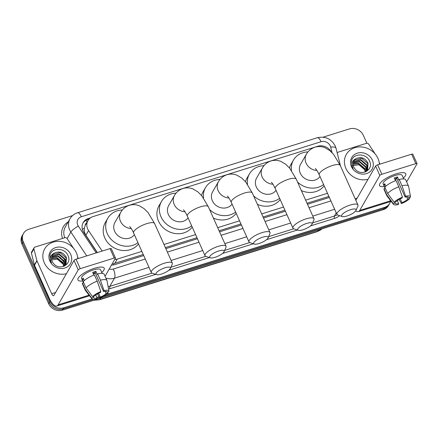 <?xml version="1.0" encoding="UTF-8"?>
<svg xmlns="http://www.w3.org/2000/svg" width="439" height="439" viewBox="0 0 439 439"><rect width="100%" height="100%" fill="white"/><g stroke="black" fill="none" stroke-linecap="round" stroke-linejoin="round"><path stroke-width="0.66" d="M86.615 222.935A3.594 3.188 29.9 0 0 85.177 225.487L84.381 228.082C83.981 230.634 84.48 233.027 85.874 235.266L97.376 252.562M85.177 225.487A10.788 9.57 -150.1 0 1 85.473 224.927L87.954 220.608A10.788 9.57 29.9 0 0 88.568 230.585L102.177 251.059M113.58 264.904A10.788 3.852 -107.4 0 0 113.141 263.79L143.257 254.516M165.371 247.591L196.974 237.702M219.083 230.777L240.945 223.934M263.06 217.014L284.916 210.171M307.031 203.252L328.888 196.409M331.11 151.724A10.788 9.57 29.9 0 0 317.754 146.253L93.095 216.57A10.788 9.57 29.9 0 0 87.954 220.608M114.661 259.559A10.788 9.57 29.9 0 0 117.273 259.098L141.863 251.404M163.977 244.479L195.58 234.591M217.695 227.665L239.551 220.822M261.666 213.903L283.523 207.06M305.637 200.14L327.499 193.297M390.507 201.561A10.788 9.57 -150.1 0 1 389.739 203.339A10.788 9.57 -150.1 0 1 384.602 207.373L106.414 294.448M323.066 137.177L349.499 128.901A10.788 9.57 -150.1 0 1 363.327 135.311L366.872 143.235M92.064 298.943L63.781 307.794A10.788 9.57 -150.1 0 1 49.953 301.39L23.272 241.752A10.788 9.57 -150.1 0 1 23.541 233.361A10.788 9.57 -150.1 0 1 28.678 229.323L72.6 215.576M99.121 296.731L96.843 297.444M63.781 307.794L63.117 308.946L93.765 299.354L63.117 308.946A10.788 9.57 -150.1 0 1 49.289 302.537L22.614 242.899A10.788 9.57 -150.1 0 1 22.877 234.514L22.213 235.661A10.788 9.57 -150.1 0 0 21.95 244.051L48.625 303.689A10.788 9.57 -150.1 0 0 62.453 310.099L383.274 209.677A10.788 9.57 -150.1 0 0 388.411 205.639L389.075 204.486A10.788 9.57 -150.1 0 1 383.938 208.525L103.384 296.341L383.938 208.525A10.788 9.57 -150.1 0 0 389.075 204.486L389.739 203.339M99.576 297.532L96.975 298.35L99.576 297.532M90.516 217.826L88.343 218.507A10.788 9.57 29.9 0 0 83.207 222.546A10.788 9.57 29.9 0 0 83.816 232.522L97.184 252.623M111.501 265.057A10.788 9.57 29.9 0 0 114.881 264.591L143.723 255.564M165.838 248.639L197.44 238.75M219.555 231.825L241.412 224.982M263.526 218.062L285.388 211.219M307.498 204.3L329.36 197.457M82.894 223.133A10.788 9.57 -150.1 0 1 87.679 219.659L88.903 219.275M62.453 310.099L63.117 308.946A10.788 9.57 -150.1 0 1 49.289 302.537L22.614 242.899A10.788 9.57 -150.1 0 1 22.877 234.514L23.541 233.361M367.981 179.337A17.977 15.947 -150.1 0 1 345.883 168.395A17.977 15.947 -150.1 0 1 346.327 154.407A17.977 15.947 -150.1 0 1 362.422 147.049A17.977 15.947 -150.1 0 1 377.93 158.364A17.977 15.947 -150.1 0 1 379.384 164.296M367.52 169.904L367.745 163.555L361.549 158.238L354.482 160.202L353.933 160.943M365.863 171.737L367.657 169.679L368.008 163.094C364.941 157.859 360.907 156.399 355.908 158.709A8.127 7.211 -150.1 0 0 354.037 160.762A8.127 7.211 -150.1 0 0 353.834 167.083A8.127 7.211 -150.1 0 0 355.189 169.185C361.001 176.719 373.671 170.063 369.786 161.662C366.927 152.931 352.951 152.849 351.524 160.992L352.204 166.782L353.126 168.433L352.402 166.82C351.354 163.017 352.522 160.312 355.908 158.709M366.894 170.755L366.691 165.382L360.496 160.065L353.51 161.942M367.064 170.552L366.955 164.921L360.759 159.609L353.598 161.684M366.121 171.523L365.643 167.21L359.448 161.892L353.247 163.034M366.329 171.342L365.906 166.749L359.711 161.437L353.296 162.754M365.188 172.006L364.589 169.037L358.394 163.72L353.175 164.241M365.44 171.912L364.853 168.576L358.658 163.264L353.17 163.928M372.354 160.109A11.721 10.399 -150.1 0 1 366.483 173.608A11.721 10.399 -150.1 0 1 351.458 166.65A11.721 10.399 -150.1 0 1 357.33 153.145A11.721 10.399 -150.1 0 1 372.354 160.109M351.787 165.701L358.987 164.768L364.875 169.871M395.973 173.915A14.383 4.209 -24.1 0 1 402.887 172.659A14.383 4.209 -24.1 0 1 403.359 178.058A14.383 4.209 -24.1 0 0 405.79 173.8A14.383 4.209 -24.1 0 0 395.973 173.915A14.383 4.209 -24.1 0 0 380.613 182.619A14.383 4.209 -24.1 0 0 384.323 186.575A14.383 4.209 -24.1 0 1 379.526 185.549A14.383 4.209 -24.1 0 1 395.973 173.915M337.092 152.509L366.477 143.306A1.8 1.597 29.9 0 1 368.639 144.113L375.312 154.155M355.738 210.852A14.383 5.142 -107.4 0 0 358.389 211.614A14.383 5.142 -107.4 0 0 359.711 210.446L379.834 175.479L375.619 166.063L355.875 200.376M406.64 181.867L417.012 163.84A1.8 0.527 155.9 0 0 417.05 163.604A1.8 0.527 155.9 0 0 415.821 163.621L411.612 154.204A1.8 0.527 -24.1 0 1 412.836 154.193L417.05 163.604M375.619 166.063A1.8 0.527 -24.1 0 1 377.639 164.839L381.848 174.256L415.821 163.621M381.848 174.256A1.8 0.527 155.9 0 0 379.834 175.479M377.639 164.839L411.612 154.204M379.905 164.131L379.197 162.551M394.661 178.843A7.194 2.102 155.9 0 1 395.155 178.678A7.194 2.102 155.9 0 1 396.708 178.267L405.131 197.1A7.194 2.102 -24.1 0 1 408.489 197.451A7.194 2.102 -24.1 0 1 408.544 197.726L408.325 197.226M406.695 196.886L407.716 199.169A7.194 2.102 -24.1 0 1 401.926 202.675L400.22 198.867M396.823 178.536A7.194 2.102 -24.1 0 1 395.04 179.677M395.495 180.698L394.266 177.949A10.426 3.051 -24.1 0 1 395.901 177.383A10.426 3.051 -24.1 0 1 397.471 176.944L398.875 180.083L399.21 179.502A11.864 3.468 -24.1 0 1 405.735 179.853L408.544 186.131A11.864 3.468 -24.1 0 1 408.616 186.366L410.514 196.76A9.351 2.733 -24.1 0 1 410.514 197.111L408.544 197.726M385.118 188.347L383.137 183.93A10.426 3.051 -24.1 0 1 395.062 175.501A10.426 3.051 -24.1 0 1 402.179 175.413L403.748 178.925M385.876 186.202L384.762 183.705A10.426 3.051 -24.1 0 0 383.933 185.143L384.871 187.239M397.339 200.59L398.716 203.68L398.211 204.563A9.351 2.733 -24.1 0 1 393.492 204.376L387.011 196.03A11.864 3.468 -24.1 0 1 386.88 195.816L384.076 189.544A11.864 3.468 -24.1 0 1 384.037 188.688L386.847 194.965L393.333 203.669L395.303 203.054L394.842 202.017M385.327 188.282L384.037 188.688M384.866 187.25A11.864 3.468 -24.1 0 1 396.005 180.506L398.81 186.784L402.437 197.221L401.926 198.104A7.194 2.102 -24.1 0 0 396.132 201.611L394.162 202.231L387.67 193.528L384.866 187.25M386.88 195.816A11.864 3.468 -24.1 0 1 386.847 194.965M387.67 193.528A11.864 3.468 -24.1 0 1 398.81 186.784M399.078 199.471L401.416 203.559L401.926 202.675M407.716 199.169L409.686 198.549L409.477 197.435M409.686 198.549A9.351 2.733 -24.1 0 1 401.416 203.559M393.492 204.376A9.351 2.733 -24.1 0 1 393.333 203.669M394.162 202.231A9.351 2.733 -24.1 0 1 402.437 197.221M398.716 203.68A7.194 2.102 -24.1 0 1 395.358 203.328A7.194 2.102 -24.1 0 1 395.303 203.054M405.131 197.1L405.641 196.217L402.014 185.779L399.21 179.502M402.014 185.779A11.864 3.468 -24.1 0 1 408.544 186.131M405.641 196.217A9.351 2.733 -24.1 0 1 410.514 196.76M396.708 178.267L397.471 176.944M383.933 185.143L385.222 184.737M350.662 209.661A7.913 2.316 155.9 0 0 343.227 213.48A7.913 2.316 155.9 0 0 342.255 216.548A7.913 2.316 155.9 0 0 347.019 215.993A7.913 2.316 155.9 0 0 356.002 210.396A7.913 2.316 155.9 0 0 350.662 209.661M342.255 216.548L337.854 215.099A11.507 3.364 -24.1 0 1 336.932 214.386A11.507 3.364 -24.1 0 1 350.086 205.084A11.507 3.364 -24.1 0 1 357.939 204.991A11.507 3.364 -24.1 0 1 357.856 206.154L356.002 210.396M315.339 168.488C316.437 169.509 317.737 171.627 319.241 174.837A11.507 3.364 155.9 0 1 332.394 165.53A11.507 3.364 155.9 0 1 340.247 165.437L333.728 154.539L329.733 150.533L324.904 147.674C321.672 146.363 318.335 146.203 314.895 147.202C311.119 148.503 308.282 150.835 306.378 154.199L300.583 164.274A11.507 10.207 29.9 0 0 300.298 173.224A11.507 10.207 29.9 0 0 309.698 180.385A11.507 10.207 29.9 0 0 320.009 176.555M291.485 170.595A19.777 17.544 -150.1 0 1 293.411 160.147A19.777 17.544 -150.1 0 1 307.969 151.899M289.455 167.939A19.777 17.544 -150.1 0 1 290.931 164.466L293.411 160.147M323.587 184.545A19.777 17.544 -150.1 0 1 297.538 182.02M324.147 185.801A19.777 17.544 -150.1 0 1 301.363 190.575M306.691 223.424A7.913 2.316 155.9 0 0 299.255 227.243A7.913 2.316 155.9 0 0 298.279 230.31A7.913 2.316 155.9 0 0 303.042 229.756A7.913 2.316 155.9 0 0 312.03 224.159A7.913 2.316 155.9 0 0 306.691 223.424M298.279 230.31L293.883 228.862A11.507 3.364 -24.1 0 1 292.961 228.148A11.507 3.364 -24.1 0 1 306.115 218.847A11.507 3.364 -24.1 0 1 313.967 218.754A11.507 3.364 -24.1 0 1 313.885 219.917L312.03 224.159M271.362 182.251C272.465 183.277 273.766 185.39 275.269 188.6A11.507 3.364 155.9 0 1 288.423 179.299A11.507 3.364 155.9 0 1 296.276 179.205L289.756 168.302L285.762 164.296L280.933 161.437C277.7 160.125 274.364 159.972 270.918 160.965C267.148 162.265 264.311 164.598 262.407 167.967L256.606 178.036A11.507 10.207 29.9 0 0 256.327 186.987A11.507 10.207 29.9 0 0 265.727 194.153A11.507 10.207 29.9 0 0 276.038 190.317M247.514 184.358A19.777 17.544 -150.1 0 1 249.44 173.91A19.777 17.544 -150.1 0 1 263.998 165.662M245.483 181.708A19.777 17.544 -150.1 0 1 246.954 178.229L249.44 173.91M279.61 198.313A19.777 17.544 -150.1 0 1 253.561 195.789M280.175 199.569A19.777 17.544 -150.1 0 1 257.386 204.338M262.714 237.186A7.913 2.316 155.9 0 0 255.284 241.006A7.913 2.316 155.9 0 0 254.307 244.073A7.913 2.316 155.9 0 0 259.07 243.519A7.913 2.316 155.9 0 0 268.059 237.922A7.913 2.316 155.9 0 0 262.714 237.186M254.307 244.073L249.912 242.63A11.507 3.364 -24.1 0 1 248.984 241.911A11.507 3.364 -24.1 0 1 262.138 232.61A11.507 3.364 -24.1 0 1 269.99 232.516A11.507 3.364 -24.1 0 1 269.908 233.68L268.059 237.922M227.391 196.013C228.489 197.04 229.789 199.158 231.293 202.363A11.507 3.364 155.9 0 1 244.446 193.061A11.507 3.364 155.9 0 1 252.304 192.968L245.78 182.064L241.785 178.058L236.961 175.199C233.724 173.888 230.387 173.734 226.947 174.727C223.177 176.028 220.34 178.36 218.43 181.73L212.635 191.799A11.507 10.207 29.9 0 0 212.35 200.749A11.507 10.207 29.9 0 0 221.755 207.916A11.507 10.207 29.9 0 0 232.061 204.08M203.542 198.121A19.777 17.544 -150.1 0 1 205.468 187.678A19.777 17.544 -150.1 0 1 220.027 179.425M201.512 195.47A19.777 17.544 -150.1 0 1 202.983 191.991L205.468 187.678M235.639 212.075A19.777 17.544 -150.1 0 1 209.59 209.551M236.198 213.332A19.777 17.544 -150.1 0 1 213.414 218.101M218.743 250.954A7.913 2.316 155.9 0 0 211.313 254.774A7.913 2.316 155.9 0 0 210.336 257.841A7.913 2.316 155.9 0 0 215.099 257.281A7.913 2.316 155.9 0 0 224.082 251.69A7.913 2.316 155.9 0 0 218.743 250.954M210.336 257.841L205.935 256.392A11.507 3.364 -24.1 0 1 205.013 255.679A11.507 3.364 -24.1 0 1 218.167 246.372A11.507 3.364 -24.1 0 1 226.019 246.279A11.507 3.364 -24.1 0 1 225.937 247.442L224.082 251.69M183.42 209.776C184.517 210.802 185.818 212.92 187.321 216.131A11.507 3.364 155.9 0 1 200.475 206.824A11.507 3.364 155.9 0 1 208.327 206.731L201.808 195.827L197.813 191.821L192.984 188.962C189.752 187.656 186.416 187.497 182.975 188.496C179.205 189.791 176.363 192.123 174.459 195.492L168.664 205.567A11.507 10.207 29.9 0 0 168.378 214.517A11.507 10.207 29.9 0 0 177.784 221.679A11.507 10.207 29.9 0 0 188.09 217.843M191.667 225.838A19.777 17.544 -150.1 0 1 161.009 216.822A19.777 17.544 -150.1 0 1 161.497 201.441A19.777 17.544 -150.1 0 1 176.055 193.187M192.227 227.095A19.777 17.544 -150.1 0 1 174.524 233.427A19.777 17.544 -150.1 0 1 158.523 221.141A19.777 17.544 -150.1 0 1 159.011 205.759L161.497 201.441M165.026 267.768A7.913 2.316 155.9 0 0 157.596 271.587A7.913 2.316 155.9 0 0 156.619 274.655A7.913 2.316 155.9 0 0 161.382 274.095A7.913 2.316 155.9 0 0 170.37 268.503A7.913 2.316 155.9 0 0 165.026 267.768M156.619 274.655L152.223 273.206A11.507 3.364 -24.1 0 1 151.296 272.493A11.507 3.364 -24.1 0 1 164.449 263.186A11.507 3.364 -24.1 0 1 172.302 263.093A11.507 3.364 -24.1 0 1 172.22 264.256L170.37 268.503M129.703 226.59C130.8 227.616 132.101 229.734 133.604 232.944A11.507 3.364 155.9 0 1 146.758 223.638A11.507 3.364 155.9 0 1 154.616 223.544L148.091 212.641L144.096 208.635L139.273 205.776C136.035 204.47 132.699 204.311 129.258 205.309C125.488 206.604 122.651 208.937 120.741 212.306L114.947 222.381A11.507 10.207 29.9 0 0 114.661 231.331A11.507 10.207 29.9 0 0 124.067 238.492A11.507 10.207 29.9 0 0 134.372 234.656M137.95 242.652A19.777 17.544 -150.1 0 1 107.292 233.636A19.777 17.544 -150.1 0 1 107.78 218.254A19.777 17.544 -150.1 0 1 122.338 210.001M138.51 243.908A19.777 17.544 -150.1 0 1 120.813 250.241A19.777 17.544 -150.1 0 1 104.806 237.954A19.777 17.544 -150.1 0 1 105.294 222.573L107.78 218.254M94.38 268.317A14.383 4.209 -24.1 0 1 101.294 267.06A14.383 4.209 -24.1 0 1 101.771 272.46A14.383 4.209 -24.1 0 0 104.197 268.202A14.383 4.209 -24.1 0 0 94.38 268.317A14.383 4.209 -24.1 0 0 79.02 277.02A14.383 4.209 -24.1 0 0 82.73 280.976A14.383 4.209 -24.1 0 1 77.939 279.95A14.383 4.209 -24.1 0 1 94.38 268.317M36.892 260.629A1.8 1.597 29.9 0 0 36.991 260.909L34.505 265.227A1.8 1.597 -150.1 0 1 34.412 264.947L36.892 260.629L33.924 248.88A1.8 1.597 29.9 0 1 34.922 247.091L64.89 237.708A1.8 1.597 29.9 0 1 67.046 238.514L73.725 248.556M34.505 265.227L49.19 298.048A14.383 5.142 -107.4 0 0 56.796 306.016A14.383 5.142 -107.4 0 0 58.118 304.847L78.241 269.881L74.032 260.464L53.904 295.431A3.594 1.284 72.6 0 1 53.574 295.721A3.594 1.284 72.6 0 1 51.676 293.729L36.991 260.909M34.412 264.947L31.438 253.199A1.8 1.597 -150.1 0 1 31.581 252.079L34.061 247.761M105.047 276.268L115.419 258.242A1.8 0.527 155.9 0 0 115.457 258.006A1.8 0.527 155.9 0 0 114.233 258.022L110.019 248.606A1.8 0.527 -24.1 0 1 111.248 248.595L115.457 258.006M74.032 260.464A1.8 0.527 -24.1 0 1 76.046 259.24L80.26 268.657L114.233 258.022M80.26 268.657A1.8 0.527 155.9 0 0 78.241 269.881M76.046 259.24L110.019 248.606M78.312 258.533L77.604 256.952M93.073 273.245A7.194 2.102 155.9 0 1 93.567 273.08A7.194 2.102 155.9 0 1 95.115 272.668L103.538 291.501A7.194 2.102 -24.1 0 1 106.897 291.853A7.194 2.102 -24.1 0 1 106.957 292.127L106.732 291.628M105.108 291.287L106.128 293.57A7.194 2.102 -24.1 0 1 100.333 297.077L98.627 293.268M95.236 272.937A7.194 2.102 -24.1 0 1 93.447 274.079M93.902 275.099L92.673 272.35A10.426 3.051 -24.1 0 1 94.314 271.785A10.426 3.051 -24.1 0 1 95.878 271.346L97.282 274.485L97.617 273.903A11.864 3.468 -24.1 0 1 104.147 274.254L106.951 280.532A11.864 3.468 -24.1 0 1 107.028 280.768L108.927 291.161A9.351 2.733 -24.1 0 1 108.927 291.512L106.957 292.127M83.525 282.749L81.55 278.331A10.426 3.051 -24.1 0 1 93.469 269.903A10.426 3.051 -24.1 0 1 100.586 269.815L102.155 273.327M84.288 280.603L83.169 278.106A10.426 3.051 -24.1 0 0 82.34 279.544L83.278 281.64A11.864 3.468 -24.1 0 1 94.412 274.907L97.222 281.185L100.844 291.622L100.333 292.506A7.194 2.102 -24.1 0 0 94.539 296.012L92.569 296.632L86.082 287.929L83.273 281.651M95.746 294.992L97.129 298.081L96.618 298.964A9.351 2.733 -24.1 0 1 91.899 298.778L85.418 290.431A11.864 3.468 -24.1 0 1 85.292 290.223L82.483 283.945A11.864 3.468 -24.1 0 1 82.444 283.089L85.254 289.367L91.74 298.07L93.716 297.455L93.249 296.418M83.734 282.683L82.444 283.089M85.292 290.223A11.864 3.468 -24.1 0 1 85.254 289.367M86.082 287.929A11.864 3.468 -24.1 0 1 97.222 281.185M97.485 293.872L99.823 297.96L100.333 297.077M106.128 293.57L108.098 292.95L107.884 291.836M108.098 292.95A9.351 2.733 -24.1 0 1 99.823 297.96M91.899 298.778A9.351 2.733 -24.1 0 1 91.74 298.07M92.569 296.632A9.351 2.733 -24.1 0 1 100.844 291.622M97.129 298.081A7.194 2.102 -24.1 0 1 93.77 297.73A7.194 2.102 -24.1 0 1 93.716 297.455M103.538 291.501L104.048 290.618L100.427 280.181L97.617 273.903M100.427 280.181A11.864 3.468 -24.1 0 1 106.951 280.532M104.048 290.618A9.351 2.733 -24.1 0 1 108.927 291.161M95.115 272.668L95.878 271.346M82.34 279.544L83.629 279.138M66.388 273.738A17.977 15.947 -150.1 0 1 44.29 262.796A17.977 15.947 -150.1 0 1 44.734 248.809A17.977 15.947 -150.1 0 1 60.834 241.45A17.977 15.947 -150.1 0 1 76.342 252.765A17.977 15.947 -150.1 0 1 77.791 258.697M65.932 264.305L66.152 257.956L59.956 252.639L52.889 254.604L52.345 255.344M64.27 266.138L66.064 264.08L66.415 257.495C63.348 252.26 59.314 250.801 54.315 253.111A8.127 7.211 -150.1 0 0 52.444 255.163A8.127 7.211 -150.1 0 0 52.246 261.485A8.127 7.211 -150.1 0 0 53.596 263.587C59.408 271.121 72.078 264.465 68.193 256.063C65.34 247.333 51.358 247.25 49.936 255.394L50.611 261.183L51.533 262.835L50.809 261.221C49.761 257.419 50.929 254.713 54.315 253.111M65.301 265.156L65.104 259.784L58.908 254.466L51.917 256.343M65.471 264.953L65.362 259.323L59.172 254.011L52.011 256.085M64.528 265.924L64.05 261.611L57.855 256.294L51.654 257.435M64.736 265.743L64.313 261.15L58.118 255.838L51.703 257.155M63.595 266.407L62.996 263.438L56.801 258.121L51.582 258.642M63.853 266.314L63.26 262.977L57.065 257.666L51.582 258.33M70.761 254.51A11.721 10.399 -150.1 0 1 64.895 268.009A11.721 10.399 -150.1 0 1 49.865 261.051A11.721 10.399 -150.1 0 1 55.737 247.547A11.721 10.399 -150.1 0 1 70.761 254.51M50.2 260.102L57.394 259.169L63.282 264.273M82.373 229.317A10.788 2.436 -33.6 0 1 84.381 228.082M87.054 222.178A10.788 3.852 -107.4 0 0 86.071 220.323M114.782 263.427L117.273 259.098M85.874 235.266L88.568 230.585M332.109 152.712L330.693 147.114A7.194 6.376 29.9 0 0 330.298 145.995A7.194 6.376 29.9 0 0 321.085 141.72L81.347 216.762A7.194 6.376 29.9 0 0 77.747 225.042A7.194 6.376 29.9 0 0 78.329 226.107L96.174 252.941M330.693 147.114A7.194 2.519 -14.2 0 1 336.005 148.228L335.209 145.935C331.231 138.74 325.255 136.008 317.276 137.736A7.194 2.568 72.6 0 1 321.085 141.72M86.708 255.904L70.849 232.05A14.383 12.758 -150.1 0 1 69.68 229.932A14.383 12.758 -150.1 0 1 70.031 218.743L65.312 226.947A14.383 12.758 29.9 0 0 64.791 237.74M67.09 238.58L70.849 232.05A7.194 1.624 -33.6 0 1 78.329 226.107M339.566 215.664A16.183 14.35 -150.1 0 1 334.661 218.353L310.499 225.915M297.395 230.02L266.528 239.678M253.418 243.782L222.557 253.446M209.447 257.545L168.839 270.259M155.73 274.359L110.068 288.653A16.183 14.35 -150.1 0 1 108.537 289.043M62.568 238.437A16.183 14.35 -150.1 0 1 68.177 221.964M384.602 207.373L383.274 209.677M23.272 241.752L21.95 244.051M49.953 301.39L48.625 303.689M336.236 212.827L334.37 216.065A14.383 12.758 29.9 0 0 337.229 214.77M149.002 267.362L114.502 278.161L109.783 286.365L152.037 273.135M109.207 269.036A7.194 6.376 29.9 0 0 113.35 269.008A7.194 2.568 72.6 0 1 114.502 278.161A14.383 12.758 -150.1 0 1 105.876 278.117M108.126 286.771A14.383 12.758 29.9 0 0 109.783 286.365A1.8 0.642 -107.4 0 0 110.068 288.653M334.639 209.255L312.777 216.098M290.662 223.023L268.805 229.86M246.691 236.786L224.834 243.629M202.719 250.548L171.117 260.442M170.925 267.225L205.754 256.321M224.642 250.411L249.725 242.558M268.613 236.648L293.702 228.796M312.59 222.886L334.37 216.065A1.8 0.642 -107.4 0 0 334.661 218.353M113.35 269.008L145.271 259.015M167.385 252.09L198.988 242.202M221.097 235.277L242.959 228.439M265.074 221.514L286.93 214.671M309.045 207.751L330.902 200.908M317.276 137.736L77.544 212.778A7.194 2.568 72.6 0 1 81.347 216.762M87.679 219.659L88.343 218.507M318.368 229.992L317.6 231.331A3.594 1.284 72.6 0 1 317.265 231.622L99.637 299.744A3.594 1.284 -107.4 0 0 99.966 299.447L317.6 231.331A14.383 12.758 29.9 0 0 322.083 228.829M94.621 300.029A14.383 12.758 29.9 0 0 99.966 299.447L100.734 298.114M63.353 264.503L62.536 263.274A3.594 0.812 -33.6 0 1 62.618 262.813L62.667 262.725M60.275 254.988A14.383 12.758 29.9 0 0 60.269 255.536M60.439 257.38A14.383 12.758 29.9 0 0 60.593 258.159M61.723 261.276A14.383 12.758 29.9 0 0 62.618 262.813M62.931 262.27L63.485 261.309M63.984 260.442L64.533 259.482M359.711 210.446L390.677 200.755M355.146 198.741L357.181 198.104M306.378 154.199A11.507 10.207 29.9 0 0 306.093 163.149A11.507 10.207 29.9 0 0 316.903 170.469M262.407 167.967A11.507 10.207 29.9 0 0 262.121 176.912A11.507 10.207 29.9 0 0 272.932 184.232M218.43 181.73A11.507 10.207 29.9 0 0 218.15 190.68A11.507 10.207 29.9 0 0 228.955 197.994M174.459 195.492A11.507 10.207 29.9 0 0 174.179 204.442A11.507 10.207 29.9 0 0 184.984 211.763M120.741 212.306A11.507 10.207 29.9 0 0 120.462 221.256A11.507 10.207 29.9 0 0 131.266 228.576M58.118 304.847L89.084 295.156M51.676 293.729L55.588 292.506M33.924 248.88L31.438 253.199M77.544 212.778C74.273 213.837 71.766 215.823 70.031 218.743M340.51 166.024L336.005 148.228M99.637 299.744L93.803 300.287M322.171 228.801L317.265 231.622M62.536 263.274L61.806 262.056M358.389 211.614L391.149 201.364M319.241 174.837L336.932 214.386M340.247 165.437L357.939 204.991M275.269 188.6L292.961 228.148M296.276 179.205L313.967 218.754M231.293 202.363L248.984 241.911M252.304 192.968L269.99 232.516M187.321 216.131L205.013 255.679M208.327 206.731L226.019 246.279M133.604 232.944L151.296 272.493M154.616 223.544L172.302 263.093M56.796 306.016L89.561 295.765"/></g></svg>
